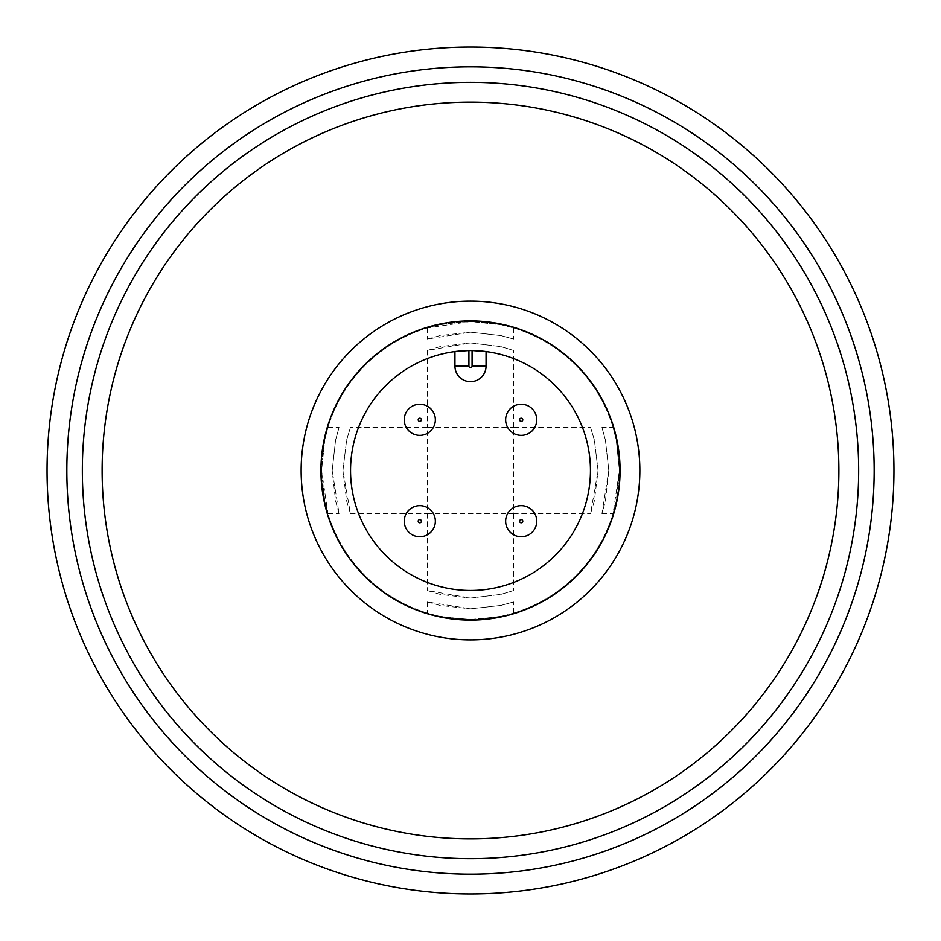 <?xml version="1.0" encoding="UTF-8"?>
<svg xmlns="http://www.w3.org/2000/svg" width="941" height="941" viewBox="0 0 941 941"><rect width="100%" height="100%" fill="white"/><g stroke="black" fill="none" stroke-linecap="round" stroke-linejoin="round"><path stroke-width="0.71" stroke-dasharray="4.71 3.53" d="M513.527 339.042L500.918 335.572L470.524 332.185L440.059 335.572L427.473 339.042L470.5 332.185L500.918 335.572L513.527 339.042L513.527 327.915C511.01 325.774 496.66 323.657 470.5 321.575C444.34 323.645 430.002 325.762 427.473 327.915L470.5 321.575L500.918 324.716L513.527 327.915M339.042 427.473L335.572 440.082L332.185 470.476L335.572 500.941L339.042 513.527L332.185 470.5L335.572 440.082L339.042 427.473L327.915 427.473L324.704 440.082L321.575 470.476L324.716 500.93L327.915 513.527L321.575 470.5L324.704 440.082L327.915 427.473M486.062 366.096A15.562 15.562 0 0 1 470.5 381.658A15.562 15.562 0 0 1 454.938 366.096L454.938 351.558A119.966 119.966 0 0 0 350.793 478.299A119.966 119.966 0 0 0 470.5 590.466A119.966 119.966 0 0 0 590.207 478.299A119.966 119.966 0 0 0 486.062 351.558L486.062 366.096M470.5 858.674A388.174 388.174 0 0 0 806.66 276.419A388.174 388.174 0 0 0 134.34 276.419A388.174 388.174 0 0 0 470.5 858.674A388.174 388.174 0 0 0 806.66 276.419A388.174 388.174 0 0 0 134.34 276.419A388.174 388.174 0 0 0 470.5 858.674A388.174 388.174 0 0 0 806.66 276.419A388.174 388.174 0 0 0 134.34 276.419A388.174 388.174 0 0 0 470.5 858.674M470.5 893.95A423.45 423.45 0 0 0 837.219 258.775A423.45 423.45 0 0 0 103.781 258.775A423.45 423.45 0 0 0 470.5 893.95M470.5 874.165A403.665 403.665 0 0 1 120.918 268.667A403.665 403.665 0 0 1 820.082 268.667A403.665 403.665 0 0 1 470.5 874.165M470.5 619.425A148.925 148.925 0 0 0 599.476 396.032A148.925 148.925 0 0 0 341.524 396.032A148.925 148.925 0 0 0 470.5 619.425C444.34 617.343 429.99 615.226 427.473 613.085C430.013 615.238 444.352 617.355 470.5 619.425A148.925 148.925 0 0 0 599.476 396.032A148.925 148.925 0 0 0 341.524 396.032A148.925 148.925 0 0 0 470.5 619.425C496.636 617.355 510.975 615.238 513.527 613.085C510.975 615.238 496.636 617.355 470.5 619.425M613.085 427.473L616.296 440.082L619.425 470.476L616.284 500.93L613.085 513.527L619.425 470.5L616.296 440.082L613.085 427.473L601.958 427.473L605.428 440.082L608.815 470.476L605.428 500.941L601.958 513.527L608.815 470.5L605.428 440.082L601.958 427.473M470.5 639.868A169.368 169.368 0 0 0 617.178 385.822A169.368 169.368 0 0 0 323.822 385.822A169.368 169.368 0 0 0 470.5 639.868M470.5 620.072A149.572 149.572 0 0 1 340.96 395.714A149.572 149.572 0 0 1 600.04 395.714A149.572 149.572 0 0 1 470.5 620.072M513.527 601.958L500.918 605.428L470.524 608.815L440.059 605.428L427.473 601.958L470.5 608.815L500.918 605.428L513.527 601.958L513.527 613.085M472.076 350.546A119.966 119.966 0 0 0 468.924 350.546M419.792 536.758A15.562 15.562 0 0 0 433.272 513.421A15.562 15.562 0 0 0 406.324 513.421A15.562 15.562 0 0 0 419.792 536.758M521.208 536.758A15.562 15.562 0 0 0 534.676 513.421A15.562 15.562 0 0 0 507.728 513.421A15.562 15.562 0 0 0 521.208 536.758M521.208 435.354A15.562 15.562 0 0 0 534.676 412.017A15.562 15.562 0 0 0 507.728 412.017A15.562 15.562 0 0 0 521.208 435.354M419.792 435.354A15.562 15.562 0 0 0 433.272 412.017A15.562 15.562 0 0 0 406.324 412.017A15.562 15.562 0 0 0 419.792 435.354M590.583 427.473L594.383 440.082L598.064 470.476L594.371 500.941L590.583 513.527L598.064 470.488L594.383 440.07L590.583 427.473L513.504 427.473L513.504 513.527L427.473 513.504L427.496 427.473L513.504 427.473M350.417 427.473L346.617 440.082L342.936 470.476L346.629 500.941L350.417 513.527L342.936 470.488L346.617 440.07L350.417 427.473L427.496 427.473M513.527 590.583L500.918 594.383L470.524 598.064L440.059 594.371L427.473 590.583L470.512 598.064L500.93 594.383L513.527 590.583L513.527 513.504M513.527 350.417L500.918 346.617L470.524 342.936L440.059 346.629L427.473 350.417L470.512 342.936L500.93 346.617L513.527 350.417L513.527 427.496M427.473 327.915L427.473 339.042M327.915 513.527L339.042 513.527M427.473 601.958L427.473 613.085M601.958 513.527L613.085 513.527M350.417 513.527L427.496 513.527M513.504 513.527L590.583 513.527M427.473 350.417L427.473 427.496M427.473 513.504L427.473 590.583"/><path stroke-width="1.41" d="M486.062 351.558L486.062 366.096A15.562 15.562 0 0 1 470.5 381.658A15.562 15.562 0 0 1 454.938 366.096L454.938 351.558L468.924 350.546L468.924 366.096A1.576 1.576 0 0 0 470.5 367.672A1.576 1.576 0 0 0 472.076 366.096L472.076 350.546L486.062 351.558M470.5 893.95A423.45 423.45 0 0 1 103.781 258.775A423.45 423.45 0 0 1 837.219 258.775A423.45 423.45 0 0 1 470.5 893.95M470.5 874.165A403.665 403.665 0 0 0 820.082 268.667A403.665 403.665 0 0 0 120.918 268.667A403.665 403.665 0 0 0 470.5 874.165M470.5 858.674A388.174 388.174 0 0 1 134.34 276.419A388.174 388.174 0 0 1 806.66 276.419A388.174 388.174 0 0 1 470.5 858.674M470.5 838.878A368.378 368.378 0 0 0 789.523 286.311A368.378 368.378 0 0 0 151.477 286.311A368.378 368.378 0 0 0 470.5 838.878M470.5 639.868A169.368 169.368 0 0 1 323.822 385.822A169.368 169.368 0 0 1 617.178 385.822A169.368 169.368 0 0 1 470.5 639.868M470.5 620.072A149.572 149.572 0 0 0 600.04 395.714A149.572 149.572 0 0 0 340.96 395.714A149.572 149.572 0 0 0 470.5 620.072M470.5 590.466A119.966 119.966 0 0 0 574.386 410.523A119.966 119.966 0 0 0 366.614 410.523A119.966 119.966 0 0 0 470.5 590.466M419.792 536.758A15.562 15.562 0 0 1 406.324 513.421A15.562 15.562 0 0 1 433.272 513.421A15.562 15.562 0 0 1 419.792 536.758A15.562 15.562 0 0 1 406.324 513.421A15.562 15.562 0 0 1 433.272 513.421A15.562 15.562 0 0 1 419.792 536.758M521.208 536.758A15.562 15.562 0 0 1 507.728 513.421A15.562 15.562 0 0 1 534.676 513.421A15.562 15.562 0 0 1 521.208 536.758A15.562 15.562 0 0 1 507.728 513.421A15.562 15.562 0 0 1 534.676 513.421A15.562 15.562 0 0 1 521.208 536.758M521.208 435.354A15.562 15.562 0 0 1 507.728 412.017A15.562 15.562 0 0 1 534.676 412.017A15.562 15.562 0 0 1 521.208 435.354A15.562 15.562 0 0 1 507.728 412.017A15.562 15.562 0 0 1 534.676 412.017A15.562 15.562 0 0 1 521.208 435.354M419.792 435.354A15.562 15.562 0 0 1 406.324 412.017A15.562 15.562 0 0 1 433.272 412.017A15.562 15.562 0 0 1 419.792 435.354A15.562 15.562 0 0 1 406.324 412.017A15.562 15.562 0 0 1 433.272 412.017A15.562 15.562 0 0 1 419.792 435.354M472.076 366.096L486.062 366.096A15.562 15.562 0 0 1 470.5 381.658A15.562 15.562 0 0 1 454.938 366.096L468.924 366.096M419.792 421.38A1.576 1.576 0 0 0 421.168 419.004A1.576 1.576 0 0 0 418.427 419.004A1.576 1.576 0 0 0 419.792 421.38M521.208 421.38A1.576 1.576 0 0 0 522.573 419.004A1.576 1.576 0 0 0 519.832 419.004A1.576 1.576 0 0 0 521.208 421.38M521.208 522.784A1.576 1.576 0 0 0 522.573 520.408A1.576 1.576 0 0 0 519.832 520.408A1.576 1.576 0 0 0 521.208 522.784M419.792 522.784A1.576 1.576 0 0 0 421.168 520.408A1.576 1.576 0 0 0 418.427 520.408A1.576 1.576 0 0 0 419.792 522.784"/></g></svg>
